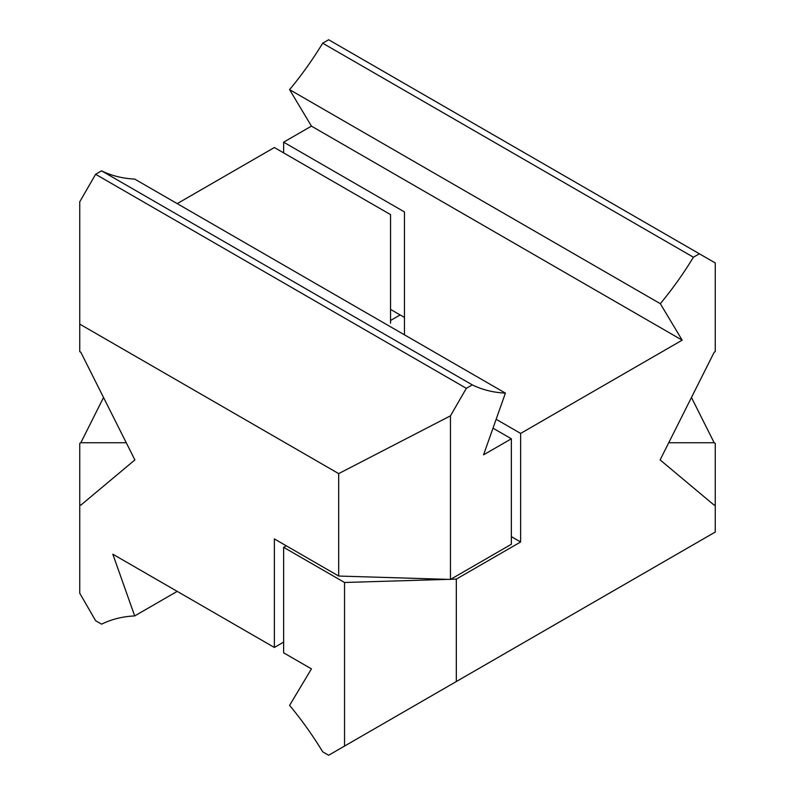 <?xml version="1.0" encoding="UTF-8"?>
<svg xmlns="http://www.w3.org/2000/svg" width="795" height="795" viewBox="0 0 795 795"><rect width="100%" height="100%" fill="white"/><g stroke="black" fill="none" stroke-linecap="round" stroke-linejoin="round"><path stroke-width="1.19" d="M286.279 545.797L283.636 547.328L283.636 652.814L311.441 668.873L289.589 705.364A230.311 132.974 60 0 1 322.691 751.812L328.653 755.25L715.261 532.044L715.261 443.362L714.168 442.736L691.461 397.5M699.381 253.784L328.653 39.75L322.691 43.188L693.419 257.222L699.381 253.784L715.261 262.956L715.261 351.638L714.168 352.264L660.118 459.917L714.168 505.153L715.261 504.517M714.168 442.736L668.744 442.736M456.32 681.544L456.32 579.108L520.636 541.971L520.636 433.424L682.17 340.171L660.317 303.68A230.311 132.974 120 0 0 693.419 257.222M344.543 746.078L344.543 582.487L448.032 579.356M456.32 579.108L450.725 579.277M520.636 541.971L511.364 536.625M283.636 547.328L344.543 582.487M404.446 317.424L390.554 309.404M283.636 152.888L283.636 142.186L311.441 126.127L289.589 89.636A230.311 132.974 120 0 0 322.691 43.188M289.589 89.636L660.317 303.68M311.441 126.127L682.17 340.171M404.446 334.824L404.446 211.927L283.636 142.186M520.636 433.424L496.14 419.283M79.739 324.112L338.68 473.611L338.68 576.047L274.364 538.921L274.364 647.468L112.83 554.204L134.683 615.926A230.311 132.974 -120 0 0 101.581 624.155L95.619 620.716L79.739 593.189L79.739 504.517L80.832 505.153L134.882 459.917L80.832 352.264L79.739 351.638L79.739 201.811L95.619 174.284L466.347 388.328L450.457 415.845L338.68 473.611M450.457 415.845L450.457 579.436L338.68 576.047M126.256 442.736L80.832 442.736L79.739 443.362L79.739 504.517M80.832 442.736L103.539 397.5M450.457 579.436L511.364 544.267L511.364 438.78L483.559 454.829L505.411 393.118L134.683 179.074A230.311 132.974 -60 0 1 101.581 170.845L95.619 174.284M390.554 323.168L390.554 214.62L274.364 147.532L177.206 203.629M400.143 314.939L390.554 320.474M177.206 591.371L134.683 615.926M274.364 647.468L283.636 642.112M505.411 393.118A230.311 132.974 -60 0 1 472.309 384.889L101.581 170.845M466.347 388.328L472.309 384.889M492.999 428.177L511.364 438.78"/></g></svg>
